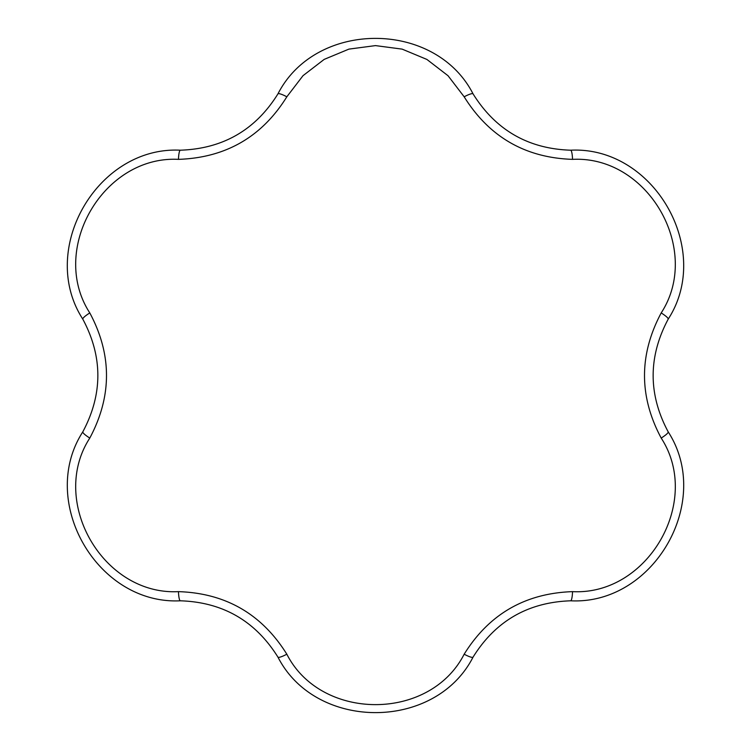 <?xml version="1.0" encoding="UTF-8"?>
<svg xmlns="http://www.w3.org/2000/svg" width="751" height="751" viewBox="0 0 751 751"><rect width="100%" height="100%" fill="white"/><g stroke="black" fill="none" stroke-linecap="round" stroke-linejoin="round"><path stroke-width="1.13" d="M178.466 591.638A11.265 1.953 90 0 0 180.381 600.8C97.245 605.015 37.719 501.443 82.826 431.825C102.859 394.2 102.859 356.65 82.826 319.175C37.606 249.285 97.536 145.947 180.381 150.2C222.981 148.736 255.5 129.961 277.945 93.875C315.852 19.77 435.317 20.005 473.055 93.875A11.265 1.953 150 0 0 464.165 96.795L448.047 75.738L426.906 59.442L402.132 49.125L375.5 45.604L348.915 49.115L324.179 59.395L303.019 75.673L286.835 96.795C261.911 136.879 225.788 157.738 178.466 159.362C103.253 155.391 48.655 249.529 89.801 312.932C112.059 354.566 112.059 396.275 89.801 438.068C48.759 501.227 102.981 595.571 178.466 591.638C225.647 593.187 261.77 614.036 286.835 654.205C321.006 721.326 429.825 721.542 464.165 654.205C489.089 614.121 525.212 593.262 572.534 591.638C647.747 595.609 702.345 501.471 661.199 438.068C638.941 396.434 638.941 354.725 661.199 312.932C702.241 249.773 648.019 155.429 572.534 159.362C525.353 157.813 489.23 136.964 464.165 96.795M286.835 96.795A11.265 1.953 -150 0 0 277.945 93.875M286.835 654.205A11.265 1.953 150 0 1 277.945 657.125C255.368 620.964 222.85 602.189 180.381 600.8M473.055 93.875C495.632 130.036 528.15 148.811 570.619 150.2C653.755 145.985 713.281 249.557 668.174 319.175C648.141 356.8 648.141 394.35 668.174 431.825C713.394 501.715 653.464 605.053 570.619 600.8C528.019 602.264 495.5 621.039 473.055 657.125C435.148 731.23 315.683 730.995 277.945 657.125M473.055 657.125A11.265 1.953 -150 0 1 464.165 654.205M570.619 600.8A11.265 1.953 -90 0 0 572.534 591.638M668.174 431.825A11.265 1.953 150 0 1 661.199 438.068M89.801 438.068A11.265 1.953 -150 0 1 82.826 431.825M668.174 319.175A11.265 1.953 -150 0 0 661.199 312.932M89.801 312.932A11.265 1.953 150 0 0 82.826 319.175M570.619 150.2A11.265 1.953 90 0 1 572.534 159.362M178.466 159.362A11.265 1.953 -90 0 1 180.381 150.2"/></g></svg>
